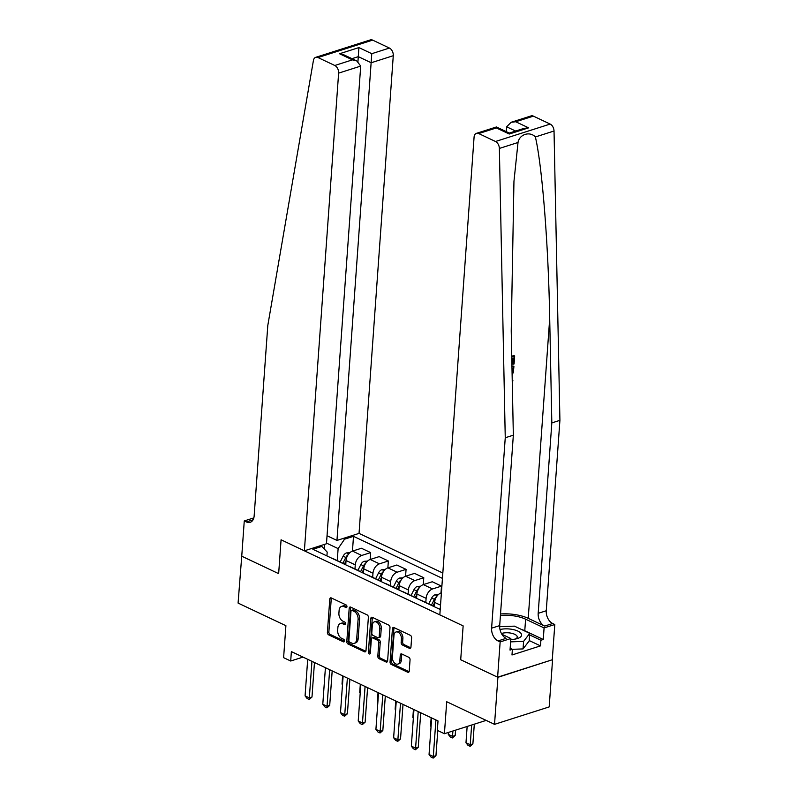 <?xml version="1.0" encoding="UTF-8"?>
<svg xmlns="http://www.w3.org/2000/svg" width="798" height="798" viewBox="0 0 798 798"><rect width="100%" height="100%" fill="white"/><g stroke="black" fill="none" stroke-linecap="round" stroke-linejoin="round"><path stroke-width="1.2" d="M346.96 606.68A1.406 0.928 -107.7 0 0 346.083 604.924L331.3 597.941A2.015 1.317 -107.7 0 0 330.562 597.862A2.015 1.317 -107.7 0 0 329.783 599.128L327.399 632.355A2.015 1.317 -107.7 0 0 328.656 634.859L343.429 641.841A1.406 0.928 -107.7 0 0 343.619 639.258L341.704 638.36A6.444 4.219 -107.7 0 1 337.684 630.34L337.873 627.577A6.444 4.219 -107.7 0 1 340.367 623.537A6.444 4.219 -107.7 0 1 342.751 623.777L344.666 624.674A1.406 0.928 -107.7 0 0 344.846 622.091L342.941 621.183A6.444 4.219 -107.7 0 1 338.911 613.173L339.11 610.41A6.444 4.219 -107.7 0 1 341.604 606.37A6.444 4.219 -107.7 0 1 343.978 606.6L345.893 607.507A1.406 0.928 -107.7 0 0 346.96 606.68M409.434 648.335A2.015 1.317 -107.7 0 0 410.172 648.405A2.015 1.317 -107.7 0 0 410.95 647.148L411.618 637.831A2.015 1.317 -107.7 0 0 410.362 635.328L393.953 627.567A2.015 1.317 -107.7 0 0 393.214 627.487A2.015 1.317 -107.7 0 0 392.426 628.754L390.052 661.981A2.015 1.317 -107.7 0 0 391.309 664.485L407.718 672.245A2.015 1.317 -107.7 0 0 408.466 672.315A2.015 1.317 -107.7 0 0 409.244 671.058L410.052 659.796A2.015 1.317 -107.7 0 0 408.785 657.293L401.763 653.971A2.015 1.317 -107.7 0 0 401.025 653.901A2.015 1.317 -107.7 0 0 400.247 655.158L399.848 660.744A5.387 3.531 -107.7 0 1 397.763 664.116A5.387 3.531 -107.7 0 1 393.993 662.43A5.387 3.531 -107.7 0 1 392.407 657.223L393.973 635.348A5.387 3.531 -107.7 0 1 396.057 631.976A5.387 3.531 -107.7 0 1 399.818 633.662A5.387 3.531 -107.7 0 1 401.414 638.869L401.155 642.51A2.015 1.317 -107.7 0 0 402.411 645.013L409.434 648.335L410.741 647.916M241.754 555.967L238.083 603.079L285.903 625.692L283.609 657.662L290.701 661.013L291.37 651.607L438.012 720.953L437.334 730.36L444.416 733.711L486.172 720.395M497.902 677.332L552.276 659.766L497.613 677.193L460.705 659.746L497.902 677.332L494.531 724.345L446.71 701.731L444.416 733.711M241.455 556.066L278.652 573.652L281.076 539.797L463.139 625.891L460.705 659.746L463.139 625.891L439.828 614.869L474.072 137.186A6.155 4.03 -107.7 0 1 476.446 133.336A6.155 4.03 -107.7 0 1 478.72 133.555L495.508 141.495L550.161 124.069A6.155 4.03 72.3 0 1 554.031 131.012L559.917 420.337L546.261 610.749A10.254 6.713 -107.7 0 0 552.675 623.507L554.8 624.505L552.276 659.766M368.377 617.373A2.015 1.317 -107.7 0 0 367.11 614.869L350.701 607.108A2.015 1.317 -107.7 0 0 349.963 607.039A2.015 1.317 -107.7 0 0 349.185 608.295L346.801 641.522A2.015 1.317 -107.7 0 0 348.058 644.026L364.467 651.786A2.015 1.317 -107.7 0 0 365.215 651.866A2.015 1.317 -107.7 0 0 365.993 650.599L368.377 617.373M372.327 617.333L388.736 625.093A2.015 1.317 -107.7 0 1 389.993 627.597L387.619 660.824A2.015 1.317 -107.7 0 1 386.84 662.091A2.015 1.317 -107.7 0 1 386.092 662.021L379.07 658.699A2.015 1.317 -107.7 0 1 377.813 656.195L378.781 642.719A2.015 1.317 -107.7 0 0 377.514 640.215L372.856 638.011A2.015 1.317 -107.7 0 0 372.117 637.941A2.015 1.317 -107.7 0 0 371.339 639.198L370.332 653.223A1.406 0.928 -107.7 0 1 368.387 652.305L370.801 618.53A2.015 1.317 -107.7 0 1 371.589 617.263A2.015 1.317 -107.7 0 1 372.327 617.333M552.555 659.906L549.184 706.918L494.531 724.345M442.83 573.014L359.04 533.393L393.274 55.71L371.19 62.753L358.302 56.658L351.978 58.673M326.921 555.927L327.19 552.076L321.823 546.44L312.886 549.283L440.217 609.502M321.823 546.44L320.337 545.732M343.08 538.48L344.566 539.189L338.123 548.595L337.265 560.605M352.447 551.119L353.504 536.336L344.566 539.189M353.504 536.336L442.441 578.39M290.701 661.013L302.981 657.103M324.188 548.914L324.507 544.406M338.123 548.595L326.512 543.099M441.404 592.864L441.055 592.974A8.209 5.297 115.3 0 0 434.611 602.38L434.302 606.699M440.995 592.994L441.494 586.111L432.556 588.954A8.209 5.297 115.3 0 0 426.112 598.36L425.813 602.48M441.494 586.111L432.287 581.752L423.349 584.605A8.209 5.297 115.3 0 0 416.895 594.011L416.586 598.33M423.289 584.625L423.778 577.732L414.84 580.585A8.209 5.297 115.3 0 0 408.396 589.991L408.097 594.101M423.778 577.732L414.571 573.383L405.633 576.226A8.209 5.297 115.3 0 0 399.19 585.632L398.88 589.951M405.574 576.246L406.072 569.363L397.135 572.206A8.209 5.297 115.3 0 0 390.691 581.612L390.392 585.732M406.072 569.363L396.865 565.004L387.928 567.857A8.209 5.297 115.3 0 0 381.474 577.263L381.165 581.572M387.868 567.877L388.357 560.984L379.429 563.837A8.209 5.297 115.3 0 0 372.975 573.243L372.686 577.353M388.357 560.984L379.15 556.625L370.212 559.478A8.209 5.297 115.3 0 0 363.768 568.884L363.459 573.203M370.162 559.498L370.651 552.605L361.713 555.458A8.209 5.297 115.3 0 0 355.27 564.864L354.97 568.984M370.651 552.605L361.444 548.256L352.507 551.099A8.209 5.297 115.3 0 0 346.053 560.505L345.743 564.824M342.871 563.468A8.209 5.297 115.3 0 0 341.933 562.819L332.726 558.46A8.209 5.297 115.3 0 0 331.629 558.151M341.933 562.819A8.209 5.297 115.3 0 0 340.836 562.5M360.586 571.847A8.209 5.297 115.3 0 0 359.649 571.188L350.432 566.839A8.209 5.297 115.3 0 0 349.334 566.52M359.649 571.188A8.209 5.297 115.3 0 0 358.551 570.879M378.292 580.216A8.209 5.297 115.3 0 0 377.354 579.567L368.147 575.208A8.209 5.297 115.3 0 0 367.05 574.899M377.354 579.567A8.209 5.297 115.3 0 0 376.257 579.258M395.998 588.595A8.209 5.297 115.3 0 0 395.07 587.936L385.853 583.587A8.209 5.297 115.3 0 0 384.756 583.278M395.07 587.936A8.209 5.297 115.3 0 0 393.973 587.627M413.713 596.964A8.209 5.297 115.3 0 0 412.775 596.315L403.569 591.956A8.209 5.297 115.3 0 0 402.471 591.647M412.775 596.315A8.209 5.297 115.3 0 0 411.678 596.006M431.419 605.343A8.209 5.297 115.3 0 0 430.481 604.694L421.274 600.335A8.209 5.297 115.3 0 0 420.177 600.026M430.481 604.694A8.209 5.297 115.3 0 0 429.384 604.375M440.227 609.293L438.99 608.714A8.209 5.297 115.3 0 0 437.893 608.395M346.94 606.839L345.454 606.131A6.444 4.219 -107.7 0 0 343.08 605.901L341.604 606.37M340.367 623.537L341.843 623.068A6.444 4.219 -107.7 0 1 344.227 623.298L345.714 624.006M331.419 597.991A2.015 1.317 -107.7 0 0 331.26 598.65L328.876 631.886A2.015 1.317 -107.7 0 0 330.133 634.39L344.477 641.173M350.821 607.168A2.015 1.317 -107.7 0 0 350.661 607.827L348.277 641.053A2.015 1.317 -107.7 0 0 349.534 643.557L365.833 651.268M352.048 610.42A1.406 0.928 -107.7 0 0 350.98 611.248L348.896 640.415A1.406 0.928 -107.7 0 0 349.773 642.171L351.788 643.128A6.444 4.219 -107.7 0 0 354.172 643.358A6.444 4.219 -107.7 0 0 356.666 639.318L358.093 619.388A6.444 4.219 -107.7 0 0 354.063 611.368L352.048 610.42L353.524 609.951A1.406 0.928 -107.7 0 0 353.005 609.901L351.529 610.37M354.172 643.358L355.649 642.879A6.444 4.219 -107.7 0 0 358.142 638.849L356.666 639.318M353.524 609.951L355.539 610.899A6.444 4.219 -107.7 0 1 359.569 618.909L358.142 638.849M387.459 661.492L380.546 658.22L379.07 658.699M372.117 637.941L373.594 637.462A2.015 1.317 -107.7 0 1 374.342 637.542L379 639.747A2.015 1.317 -107.7 0 1 380.257 642.25L379.289 655.717A2.015 1.317 -107.7 0 0 380.546 658.22M372.447 617.393A2.015 1.317 -107.7 0 0 372.287 618.051L369.863 651.836A1.406 0.928 -107.7 0 0 370.332 653.263M379.778 628.734A5.387 3.531 -107.7 0 0 378.192 623.527A5.387 3.531 -107.7 0 0 374.422 621.841A5.387 3.531 -107.7 0 0 372.337 625.213L371.788 632.924A2.015 1.317 -107.7 0 0 373.045 635.427L377.703 637.632A2.015 1.317 -107.7 0 0 378.452 637.702A2.015 1.317 -107.7 0 0 379.23 636.445L379.778 628.734L381.254 628.265A5.387 3.531 -107.7 0 0 379.668 623.058A5.387 3.531 -107.7 0 0 375.898 621.373L374.422 621.841M378.452 637.702L379.928 637.233A2.015 1.317 -107.7 0 0 380.706 635.966L379.23 636.445M381.254 628.265L380.706 635.966M396.057 631.976L397.534 631.507A5.387 3.531 -107.7 0 1 401.294 633.193A5.387 3.531 -107.7 0 1 402.89 638.4L402.631 642.041A2.015 1.317 -107.7 0 0 403.888 644.545L410.79 647.816M397.763 664.116L399.239 663.647A5.387 3.531 -107.7 0 0 401.324 660.275L399.848 660.744M401.883 654.021A2.015 1.317 -107.7 0 0 401.723 654.689L401.324 660.275M394.072 627.617A2.015 1.317 -107.7 0 0 393.913 628.285L391.529 661.512A2.015 1.317 -107.7 0 0 392.786 664.016L409.085 671.716M349.843 552.705L346.482 552.914A5.436 3.511 115.3 0 0 343.12 556.186L340.197 561.991M348.048 554.819L348.048 554.78A5.436 3.511 115.3 0 0 345.813 557.463L342.811 563.418M344.357 564.166L346.033 560.854M344.507 564.236L346.003 561.263M342.601 675.836L342.013 684.105L342.532 684.345M342.013 684.105L342.502 684.744M311.948 661.343L309.335 697.891L311.988 697.043L309.205 699.477L307.08 698.469L305.075 695.876L307.699 659.328M314.462 662.53L311.988 697.043M305.075 695.876L309.335 697.891L309.205 699.477M327.04 535.747L336.956 540.436L371.778 53.685L389.434 48.06L372.646 40.119L317.993 57.546A6.155 4.03 -107.7 0 0 315.719 57.326A6.155 4.03 -107.7 0 0 313.415 60.508L267.799 325.474L254.153 515.887A10.254 6.713 72.3 0 1 250.183 522.311A10.254 6.713 72.3 0 1 246.392 521.942L244.268 520.934L241.744 556.196L278.652 573.652L281.076 539.797L304.377 550.82L326.462 543.777L360.706 66.094L338.621 73.137A6.155 4.03 -107.7 0 0 334.781 65.486L317.993 57.546M336.956 540.436L359.04 533.393M244.268 520.934L253.824 517.892M304.377 550.82L338.621 73.137M315.719 57.326L370.372 39.9A6.155 4.03 72.3 0 1 372.646 40.119M389.434 48.06A6.155 4.03 72.3 0 1 393.274 55.71M357.943 61.586L358.891 47.591L371.778 53.685M334.781 65.486L352.427 59.86L356.846 60.967L360.706 66.094M352.427 59.86L339.539 53.755L343.948 54.872L356.846 60.967M512.625 358.192L512.226 363.878L513.064 364.277L513.523 357.913L511.787 358.462M511.757 356.915L514.66 355.998L514.022 355.689A26.713 10.524 4.1 0 0 511.737 356.147M511.957 367.03L513.912 366.412L513.274 366.112A26.713 10.524 4.1 0 0 511.947 366.362M559.917 420.337L551.827 422.91L538.181 613.333A10.254 6.713 -107.7 0 0 544.585 626.081L528.226 618.34A26.713 10.524 4.1 0 0 500.526 613.971M551.827 422.91L549.702 318.651C548.445 245.275 542.181 165.824 535.378 136.957C529.852 130.972 519.388 134.303 518.022 142.493L513.952 181.405L511.229 330.921L513.343 435.179L499.698 625.602A10.254 6.713 -107.7 0 0 506.102 638.35L498.022 640.934L500.147 641.931L497.613 677.193M512.236 380.506L512.895 380.626L512.226 380.327M513.343 435.179L505.254 437.763L491.608 628.176A10.254 6.713 -107.7 0 0 498.022 640.934M533.383 116.129L515.727 121.755L511.149 122.274L531.109 115.91A6.155 4.03 72.3 0 1 533.383 116.129L550.161 124.069M518.022 142.493L499.368 148.438L505.254 437.763M521.164 629.313A23.072 9.087 -175.9 0 1 524.775 630.749L543.258 639.487L540.894 640.245L529.633 634.919M510.151 648.275L512.386 649.333L511.987 654.978L540.495 645.881L540.894 640.245M499.668 626.689L514.451 626.141L529.752 633.373L529.204 640.904L523.049 648.924L512.346 649.313L510.022 650.091L510.85 638.52L500.147 641.931M554.8 624.505L544.086 627.926L525.603 619.178A23.072 9.087 4.1 0 0 500.416 615.507M543.258 639.487L544.086 627.926M506.291 131.64L506.64 126.802L511.149 122.274M501.872 634.27L510.85 638.52M499.368 148.438A6.155 4.03 -107.7 0 0 495.508 141.495M540.495 645.881L529.234 640.565M515.727 121.755L528.625 127.85L524.037 128.368L509.304 133.067L509.274 134.024L496.376 127.929L496.416 126.972L509.304 133.067M512.895 380.626L512.276 382.811M513.912 366.412L513.363 372.307L512.116 374.851M512.077 373.025L512.775 368.327L511.987 368.576M512.605 370.611L512.027 370.342M514.66 355.998L514.082 363.948L513.064 364.277M367.549 561.084L364.197 561.293A5.436 3.511 115.3 0 0 360.836 564.565L357.903 570.37M365.763 563.198L365.763 563.149A5.436 3.511 115.3 0 0 363.529 565.832L360.526 571.787M362.073 572.545L363.738 569.223M362.212 572.615L363.718 569.642M360.317 684.215L359.718 692.474L360.237 692.724M359.718 692.474L360.207 693.113M385.264 569.463L381.903 569.672A5.436 3.511 115.3 0 0 378.541 572.934L375.619 578.74M383.469 571.567L383.469 571.528A5.436 3.511 115.3 0 0 381.235 574.211L378.232 580.166M379.778 580.924L381.454 577.602M379.928 580.984L381.424 578.011M378.023 692.584L377.434 700.853L377.953 701.103M377.434 700.853L377.923 701.492M402.97 577.832L399.618 578.041A5.436 3.511 115.3 0 0 396.257 581.313L393.324 587.119M401.175 579.947L401.185 579.897A5.436 3.511 115.3 0 0 398.95 582.59L395.948 588.535M397.494 589.293L399.16 585.981M397.633 589.363L399.13 586.39M395.728 700.963L395.14 709.232L395.658 709.472M395.14 709.232L395.628 709.861M329.664 669.721L327.04 706.26L329.704 705.412L326.911 707.856L324.786 706.848L322.791 704.255L325.414 667.707M332.177 670.909L329.704 705.412M322.791 704.255L327.04 706.26L326.911 707.856M347.369 678.091L344.756 714.639L347.409 713.791L344.616 716.225L342.492 715.217L340.497 712.624L343.12 676.086M349.883 679.278L347.409 713.791M340.497 712.624L344.756 714.639L344.616 716.225M365.085 686.47L362.462 723.008L365.125 722.16L362.332 724.604L360.207 723.596L358.212 721.003L360.826 684.455M367.599 687.657L365.125 722.16M358.212 721.003L362.462 723.008L362.332 724.604M420.676 586.211L417.324 586.42A5.436 3.511 115.3 0 0 413.963 589.692L411.04 595.498M418.89 588.316L418.89 588.276A5.436 3.511 115.3 0 0 416.656 590.959L413.653 596.914M415.199 597.672L416.875 594.35M415.349 597.742L416.845 594.759M413.444 709.332L412.845 717.601L413.364 717.851M412.845 717.601L413.344 718.24M382.791 694.839L380.167 731.387L382.831 730.539L380.038 732.973L377.913 731.975L375.918 729.372L378.541 692.834M385.304 696.026L382.831 730.539M375.918 729.372L380.167 731.387L380.038 732.973M510.78 639.487A13.337 5.247 4.1 0 0 516.924 638.689A13.337 5.247 4.1 0 0 521.204 633.692A13.337 5.247 4.1 0 0 499.997 629.542M515.239 639.068A9.127 3.591 4.1 0 0 517.234 637.043A9.127 3.591 4.1 0 0 516.974 636.066A9.127 3.591 4.1 0 0 510.411 633.043A9.127 3.591 4.1 0 0 501.453 633.532M529.752 633.373L523.588 641.393L510.61 641.871M523.049 648.924L523.588 641.393M438.391 594.58L435.03 594.789A5.436 3.511 115.3 0 0 431.678 598.061L428.745 603.867M436.596 596.695L436.606 596.655A5.436 3.511 115.3 0 0 434.361 599.338L431.369 605.283M432.915 606.041L434.581 602.729M433.055 606.111L434.551 603.138M431.149 717.711L430.561 725.981L431.08 726.22M430.561 725.981L431.05 726.619M400.496 703.218L397.883 739.766L400.536 738.918L397.753 741.352L395.628 740.345L393.633 737.751L396.247 701.203M403.01 704.405L400.536 738.918M393.633 737.751L397.883 739.766L397.753 741.352M448.406 732.434L448.267 734.35L452.516 736.364L452.905 730.998M455.179 735.517L452.386 737.951L452.516 736.364L455.179 735.517L455.568 730.15M452.386 737.951L450.262 736.943L448.267 734.35M418.212 711.587L415.588 748.135L418.252 747.287L415.459 749.721L413.334 748.724L411.339 746.13L413.963 709.582M420.726 712.784L418.252 747.287M411.339 746.13L415.588 748.135L415.459 749.721M467.149 726.459L465.982 742.729L470.231 744.734L471.648 725.023M472.885 743.886L470.102 746.33L470.231 744.734L472.885 743.886L474.301 724.175M470.102 746.33L467.977 745.322L465.982 742.729M435.917 719.966L433.304 756.514L435.957 755.666L433.174 758.1L431.05 757.093L429.055 754.499L431.668 717.951M437.763 730.559L435.957 755.666M429.055 754.499L433.304 756.514L433.174 758.1M440.526 605.183L434.611 602.38M426.112 598.36L416.895 594.011M408.396 589.991L399.19 585.632M390.691 581.612L381.474 577.263M372.975 573.243L363.768 568.884M355.27 564.864L346.053 560.505M361.713 555.458L352.507 551.099M379.429 563.837L370.212 559.478M397.135 572.206L387.928 567.857M414.84 580.585L405.633 576.226M432.556 588.954L423.349 584.605M345.454 606.131L343.978 606.6M345.584 624.385L344.666 624.674M344.227 623.298L342.751 623.777M344.347 641.552L343.429 641.841M330.133 634.39L328.656 634.859M328.876 631.886L327.399 632.355M331.26 598.65L329.783 599.128M346.811 607.218L345.893 607.507M365.773 651.377L364.467 651.786M349.534 643.557L348.058 644.026M348.277 641.053L346.801 641.522M350.661 607.827L349.185 608.295M359.569 618.909L358.093 619.388M355.539 610.899L354.063 611.368M387.399 661.602L386.092 662.021M379.289 655.717L377.813 656.195M380.257 642.25L378.781 642.719M379 639.747L377.514 640.215M374.342 637.542L372.856 638.011M369.863 651.836L368.387 652.305M372.287 618.051L370.801 618.53M403.888 644.545L402.411 645.013M402.631 642.041L401.155 642.51M402.89 638.4L401.414 638.869M401.723 654.689L400.247 655.158M409.025 671.826L407.718 672.245M392.786 664.016L391.309 664.485M391.529 661.512L390.052 661.981M393.913 628.285L392.426 628.754M348.706 553.912L346.591 552.914M345.813 557.463L343.12 556.186M339.539 53.755L358.891 47.591M253.056 519.817L246.392 521.942M549.702 318.651L528.226 618.34M499.698 625.602L491.608 628.176M538.181 613.333L546.261 610.749M528.625 127.85L509.274 134.024M496.376 127.929L478.72 133.555M554.031 131.012L535.378 136.957M544.585 626.081L552.675 623.507M524.775 630.749L525.603 619.178M515.628 131.052L506.64 126.802M366.422 562.291L364.307 561.283M363.529 565.832L360.836 564.565M384.127 570.66L382.013 569.662M381.235 574.211L378.541 572.934M401.843 579.039L399.728 578.031M398.95 582.59L396.257 581.313M419.549 587.408L417.434 586.41M416.656 590.959L413.963 589.692M437.264 595.787L435.139 594.789M434.361 599.338L431.678 598.061M496.416 126.972L476.446 133.336"/></g></svg>
